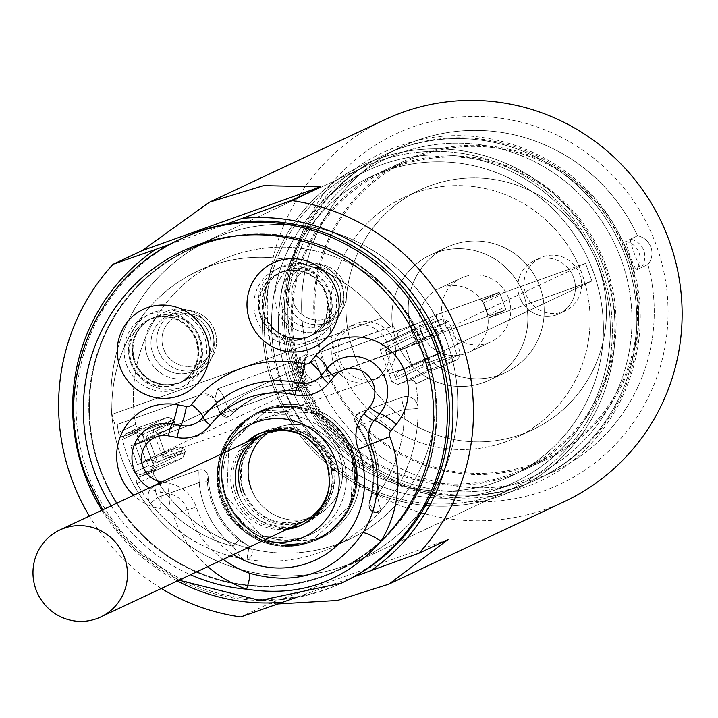 <?xml version="1.0" encoding="UTF-8"?>
<svg xmlns="http://www.w3.org/2000/svg" width="718" height="718" viewBox="0 0 718 718"><rect width="100%" height="100%" fill="white"/><g stroke="black" fill="none" stroke-linecap="round" stroke-linejoin="round"><path stroke-width="0.54" stroke-dasharray="3.59 2.69" d="M296.067 359.233L299.155 374.509L306.451 387.935A17.582 17.223 64.8 0 1 296.067 359.233L307.914 353.66A17.582 17.223 -115.2 0 0 318.307 382.362A179.356 175.632 -115.2 0 0 554.26 471.385A179.356 175.632 -115.2 0 0 647.932 264.502L636.076 270.085L629.973 256.227L625.683 241.383L637.539 235.8A179.356 175.632 -115.2 0 0 401.586 146.777A179.356 175.632 -115.2 0 0 307.914 353.66L300.698 357.097C293.393 370.479 296.83 380.019 311.002 385.728L306.451 387.935M273.361 386.643A179.356 175.632 64.8 0 1 362.437 165.194A179.356 175.632 64.8 0 1 604.179 268.352A179.356 175.632 64.8 0 1 515.111 489.802A179.356 175.632 64.8 0 1 273.361 386.643A179.356 175.632 64.8 0 1 362.437 165.194A179.356 175.632 64.8 0 1 604.179 268.352A179.356 175.632 64.8 0 1 515.111 489.802A179.356 175.632 64.8 0 1 273.361 386.643M601.594 269.331A177.014 173.334 -115.2 0 0 363.003 167.518A177.014 173.334 -115.2 0 0 275.093 386.069A177.014 173.334 -115.2 0 0 513.675 487.881A177.014 173.334 -115.2 0 0 601.594 269.331A177.014 173.334 -115.2 0 0 363.003 167.518A177.014 173.334 -115.2 0 0 275.093 386.069A177.014 173.334 -115.2 0 0 513.675 487.881A177.014 173.334 -115.2 0 0 601.594 269.331M299.541 372.866A193.429 189.408 64.8 0 1 412.096 127.239A193.429 189.408 64.8 0 1 656.306 245.305A193.429 189.408 64.8 0 1 543.75 490.924A193.429 189.408 64.8 0 1 299.541 372.866M640.824 267.85L647.932 264.502A17.582 17.223 -115.2 0 0 637.539 235.8A179.356 175.632 64.8 0 0 414.914 141.186A179.356 175.632 -115.2 0 0 401.586 146.777A179.356 175.632 -115.2 0 0 304.522 273.899A179.356 175.632 64.8 0 0 307.914 353.66A17.582 17.223 -115.2 0 0 318.307 382.362A179.356 175.632 64.8 0 0 554.26 471.385A179.356 175.632 64.8 0 0 647.932 264.502A17.582 17.223 -115.2 0 0 637.539 235.8L630.44 239.148A17.582 17.223 64.8 0 1 640.824 267.85C639.801 269.636 629.174 240.521 630.44 239.148M625.683 241.383A17.582 17.223 64.8 0 1 636.076 270.085M564.501 501.55A211.011 206.631 64.8 0 1 280.092 380.181A211.011 206.631 64.8 0 1 384.893 119.655M226.412 224.115L170.669 244.048M354.073 576.778L295.583 597.699M101.857 510.22A193.429 189.408 -115.2 0 0 177.31 580.961M426.052 351.892A177.014 173.334 -115.2 0 0 187.47 250.079A177.014 173.334 -115.2 0 0 99.56 468.63A177.014 173.334 -115.2 0 0 338.142 570.442A177.014 173.334 -115.2 0 0 426.052 351.892A177.014 173.334 64.8 0 1 338.142 570.442A177.014 173.334 64.8 0 1 99.56 468.63A177.014 173.334 64.8 0 1 187.47 250.079A177.014 173.334 64.8 0 1 426.052 351.892M278.054 603.928L269.753 603.291L240.709 616.95M161.335 588.482A211.011 206.631 64.8 0 1 89.409 516.071M448.059 539.541L269.753 603.291M300.815 356.999C297.826 357.097 308.049 386.401 311.208 385.701A17.582 17.223 64.8 0 1 300.815 356.999M401.2 147.836A179.356 175.632 -115.2 0 0 392.414 151.256A179.356 175.632 -115.2 0 0 385.907 154.155A179.356 175.632 -115.2 0 0 290.323 273.998A179.356 175.632 -115.2 0 0 345.914 448.813A179.356 175.632 -115.2 0 0 523.278 485.081A179.356 175.632 -115.2 0 0 538.572 478.762A179.356 175.632 -115.2 0 0 624.588 249.442A179.356 175.632 -115.2 0 0 401.2 147.836M298.5 375.263A175.03 171.396 64.8 0 1 366.413 169.654A175.03 171.396 64.8 0 1 621.339 259.835A175.03 171.396 64.8 0 1 514.205 483.896A175.03 171.396 64.8 0 1 298.5 375.263A175.03 171.396 64.8 0 1 366.413 169.654A175.03 171.396 64.8 0 1 621.339 259.835A175.03 171.396 64.8 0 1 514.205 483.896A175.03 171.396 64.8 0 1 298.5 375.263M599.844 269.663A172.32 168.739 64.8 0 1 494.37 490.25A172.32 168.739 64.8 0 1 282.003 383.304A172.32 168.739 64.8 0 1 348.867 180.882A172.32 168.739 64.8 0 1 599.844 269.663A172.32 168.739 64.8 0 1 494.37 490.25A172.32 168.739 64.8 0 1 282.003 383.304A172.32 168.739 64.8 0 1 348.867 180.882A172.32 168.739 64.8 0 1 599.844 269.663M593.364 271.978A165.293 161.855 -115.2 0 0 370.578 176.906A165.293 161.855 -115.2 0 0 288.483 380.989A165.293 161.855 -115.2 0 0 511.27 476.061A165.293 161.855 -115.2 0 0 593.364 271.978A165.293 161.855 -115.2 0 0 370.578 176.906A165.293 161.855 -115.2 0 0 288.483 380.989A165.293 161.855 -115.2 0 0 511.27 476.061A165.293 161.855 -115.2 0 0 593.364 271.978M323.764 364.394A165.293 161.855 64.8 0 1 405.858 160.32A165.293 161.855 64.8 0 1 628.645 255.393A165.293 161.855 64.8 0 1 546.551 459.466A165.293 161.855 64.8 0 1 323.764 364.394M181.977 238.403A189.911 185.962 -115.2 0 0 87.659 472.884A189.911 185.962 -115.2 0 0 343.626 582.11M100.098 468.432A176.431 172.76 64.8 0 1 187.712 250.609A176.431 172.76 64.8 0 1 425.514 352.08A176.431 172.76 64.8 0 1 337.891 569.913A176.431 172.76 64.8 0 1 100.098 468.432A176.431 172.76 64.8 0 1 187.712 250.609A176.431 172.76 64.8 0 1 425.514 352.08A176.431 172.76 64.8 0 1 337.891 569.913A176.431 172.76 64.8 0 1 100.098 468.432M121.611 458.317A176.431 172.76 64.8 0 1 209.225 240.485A176.431 172.76 64.8 0 1 447.027 341.965A176.431 172.76 64.8 0 1 359.404 559.798A176.431 172.76 64.8 0 1 121.611 458.317A176.431 172.76 64.8 0 1 209.225 240.485A176.431 172.76 64.8 0 1 447.027 341.965A176.431 172.76 64.8 0 1 359.404 559.798A176.431 172.76 64.8 0 1 121.611 458.317M414.439 324.724A153.571 150.376 -115.2 0 0 218.954 261.173A153.571 150.376 -115.2 0 0 135.675 424.401A4.685 4.595 -115.2 0 0 141.805 428.072L124.6 436.158A4.685 4.595 -115.2 0 1 118.461 432.496A153.571 150.376 64.8 0 1 117.276 424.464L201.085 394.496A11.721 11.479 64.8 0 1 215.885 401.658C212.375 395.986 206.721 393.94 198.931 395.51L117.276 424.464L201.085 394.496A11.721 11.479 64.8 0 1 215.885 401.658C212.384 395.968 206.73 393.922 198.931 395.51L117.276 424.464A153.571 150.376 64.8 0 0 118.461 432.496A4.685 4.595 -115.2 0 0 124.6 436.158L136.483 431.913L124.6 436.158L141.805 428.072L125.309 433.968L122.437 439.461A169.978 166.45 64.8 0 0 134.338 472.327L140.064 474.742L156.569 468.845A4.685 4.595 -115.2 0 0 154.191 475.558A153.571 150.376 -115.2 0 0 349.675 539.11A153.571 150.376 -115.2 0 0 432.963 375.882A4.685 4.595 -115.2 0 0 426.824 372.211L409.619 380.307A4.685 4.595 -115.2 0 1 415.749 383.977A4.685 4.595 -115.2 0 0 409.619 380.307L397.736 384.552L409.619 380.307L426.824 372.211L443.329 366.315L446.192 360.822A169.978 166.45 64.8 0 0 434.3 327.955L428.565 325.541L412.069 331.438A4.685 4.595 -115.2 0 0 414.439 324.724A153.571 150.376 -115.2 0 0 218.954 261.173A153.571 150.376 -115.2 0 0 135.675 424.401A4.685 4.595 -115.2 0 0 141.805 428.072L125.309 433.968L122.437 439.461L136.635 432.783L138.457 429.849L141.958 431.294L170.346 421.143L171.144 423.351L152.763 429.92L162.735 457.474L181.115 450.904L181.914 453.103L153.526 463.254A165.293 161.855 64.8 0 1 141.958 431.294L170.346 421.143L171.279 418.37L167.886 417.14L136.483 431.913L142.397 434.776L136.483 431.913L167.886 417.14L139.507 427.291L125.309 433.968L139.507 427.291L138.457 429.849L141.958 431.294A165.293 161.855 64.8 0 0 153.526 463.254L151.794 466.682L154.262 468.064L140.064 474.742L134.338 472.327A169.978 166.45 64.8 0 1 122.437 439.461L136.635 432.783A169.978 166.45 -115.2 0 0 148.536 465.65L154.262 468.064L140.064 474.742L156.569 468.845A4.685 4.595 -115.2 0 0 154.191 475.558A153.571 150.376 -115.2 0 0 349.675 539.11A153.571 150.376 -115.2 0 0 432.963 375.882A4.685 4.595 -115.2 0 0 426.824 372.211L443.329 366.315L446.192 360.822L460.391 354.145L459.341 356.72L456.792 354.827L428.404 364.968L426.609 368.154L429.14 369.788L397.736 384.552L391.813 381.698L397.736 384.552L429.14 369.788L457.528 359.637L443.329 366.315L457.528 359.637L459.341 356.72L456.792 354.827L428.404 364.968L427.605 362.769L424.221 361.54L422.426 364.717L395.322 377.471L385.342 349.917L391.265 352.78L405.32 347.754L391.265 352.78L418.37 340.027L391.265 352.78L385.342 349.917L412.446 337.164L411.656 334.965L380.244 349.738L391.813 381.698L423.225 366.925L422.426 364.717L395.322 377.471L385.342 349.917L412.446 337.164L418.37 340.027L432.424 335.001L405.32 347.754L412.105 366.485L405.32 347.754L432.424 335.001L436.014 328.647L417.634 335.216L415.839 338.393L418.37 340.027L432.424 335.001L436.014 328.647L417.634 335.216L416.835 333.008L413.442 331.779L411.656 334.965L380.244 349.738L391.813 381.698L423.225 366.925L429.14 369.788L457.528 359.637L460.391 354.145A169.978 166.45 -115.2 0 0 448.499 321.278L434.3 327.955A169.978 166.45 64.8 0 1 446.192 360.822L460.391 354.145A169.978 166.45 -115.2 0 0 448.499 321.278L442.764 318.864L428.565 325.541L434.3 327.955L448.499 321.278L442.764 318.864L428.565 325.541L412.069 331.438A4.685 4.595 -115.2 0 0 414.439 324.724L397.233 332.82A4.685 4.595 64.8 0 1 394.855 339.533L412.069 331.438L394.855 339.533L382.972 343.778L380.244 349.738L382.972 343.778L394.855 339.533A4.685 4.595 64.8 0 0 395.259 339.363L412.464 331.267L395.259 339.363A4.685 4.595 64.8 0 0 397.233 332.82L414.439 324.724M111.981 414.394L115.122 425.478L111.981 414.394A153.571 150.376 64.8 0 1 197.441 271.287A153.571 150.376 64.8 0 1 381.707 317.957L390.852 326.887L392.997 325.882A153.571 150.376 64.8 0 1 397.233 332.82A153.571 150.376 64.8 0 0 392.997 325.882L306.048 357.259L390.852 326.887L381.707 317.957L111.981 414.394A153.571 150.376 64.8 0 1 197.441 271.287A153.571 150.376 64.8 0 1 381.707 317.957L111.981 414.394M249.146 546.245A84.401 82.651 64.8 0 1 208.139 476.438C207.116 471.152 204.011 469.007 198.832 469.985L155.618 485.44A11.721 2.369 70.3 0 0 157.448 497.475L199.164 482.559L198.832 469.985C204.011 469.007 207.116 471.152 208.139 476.438L207.26 481.437L208.139 476.438A84.401 82.651 64.8 0 0 249.146 546.245L238.744 540.313A84.67 82.911 64.8 0 1 207.26 481.437A7.036 0.494 -5.4 0 1 199.164 482.559L198.832 469.985L155.618 485.44A11.721 2.369 70.3 0 0 157.448 497.475L199.164 482.559A7.036 0.494 -5.4 0 0 207.26 481.437A84.67 82.911 64.8 0 0 238.744 540.313L249.029 546.272L246.965 559.116A7.036 6.659 -101.2 0 0 249.029 546.272L247.073 559.098L249.146 546.245M246.848 559.142A7.036 6.659 -101.2 0 1 244.578 559.125L246.902 559.125L244.578 559.125C242.307 559.322 238.538 555.059 233.26 546.326C238.538 555.059 242.307 559.322 244.578 559.125L247.073 559.098L244.578 559.125A153.571 150.376 -115.2 0 0 332.461 547.206A153.571 150.376 -115.2 0 0 381.204 510.274A7.036 7 101.3 0 1 369.384 503.237L374.67 512.517L381.204 510.274A7.036 7 101.3 0 1 374.59 512.499L381.204 510.274C380.594 510.265 379.275 505.122 377.255 494.846C379.275 505.122 380.594 510.265 381.204 510.274A153.571 150.376 -115.2 0 1 332.461 547.206L349.675 539.11L332.461 547.206A153.571 150.376 -115.2 0 1 244.578 559.125L244.174 559.142C206.398 552.232 175.165 533.788 150.466 503.812A11.721 0.574 -38.8 0 1 157.448 497.475A11.721 0.574 -38.8 0 0 150.466 503.812C175.165 533.788 206.398 552.232 244.183 559.142L246.965 559.116M358.65 412.886L354.71 418.172L355.159 422.238L358.156 427.47C371.448 447.556 375.945 469.357 371.646 492.862A7.036 0.862 -168.7 0 0 377.255 494.846A7.036 0.862 -168.7 0 1 371.646 492.862A7.036 0.862 -168.7 0 1 371.709 492.772A84.67 82.911 64.8 0 0 358.237 427.452L362.662 424.096A91.698 89.786 64.8 0 1 377.255 494.846A141.85 138.897 64.8 0 0 404.378 409.188A141.85 138.897 64.8 0 1 377.255 494.846A91.698 89.786 64.8 0 0 362.662 424.096L404.378 409.188A11.721 2.369 70.3 0 1 402.538 397.153A11.721 11.479 64.8 0 1 418.047 408.174A11.721 0.996 179.1 0 1 404.378 409.188A11.721 2.369 70.3 0 1 402.538 397.153A11.721 11.479 64.8 0 1 418.047 408.174A11.721 0.996 179.1 0 1 404.378 409.188L362.662 424.096L358.237 427.452A84.67 82.911 64.8 0 1 371.709 492.772L369.42 503.237A84.401 82.651 64.8 0 0 356.272 423.467L358.237 427.452L356.272 423.467C353.678 418.747 354.692 415.13 359.323 412.608L362.662 424.096L359.323 412.608L402.538 397.153L359.323 412.608C354.692 415.13 353.678 418.747 356.272 423.467A84.401 82.651 64.8 0 1 369.42 503.237L374.59 512.499M418.047 408.174A153.571 150.376 -115.2 0 0 415.749 383.977A153.571 150.376 -115.2 0 1 418.047 408.174A153.571 150.376 64.8 0 1 381.204 510.274A153.571 150.376 64.8 0 0 418.047 408.174M302.368 370.73A11.721 11.479 64.8 0 1 309.198 355.841L307.044 356.855L309.198 355.841A11.721 11.479 64.8 0 0 308.193 356.254L306.048 357.268L302.368 370.73L306.281 381.518L301.641 390.628L306.281 381.518L292.504 384.166L306.281 381.518L302.368 370.73C300.115 364.34 295.43 361.953 288.313 363.55L217.653 388.815L214.646 399.639L215.669 401.784L224.546 398.804A23.443 22.958 -115.2 0 0 217.653 388.815L214.646 399.639L215.669 401.784L224.546 398.804A23.443 22.958 -115.2 0 0 217.653 388.815L288.313 363.55A23.443 22.958 -115.2 0 0 289.408 375.604L292.504 384.166A7.036 1.256 93.3 0 0 293.402 390.583A7.036 1.256 93.3 0 0 293.456 390.574L299.11 390.816A84.401 82.651 64.8 0 0 275.218 391.561A84.401 82.651 64.8 0 1 299.11 390.816L293.456 390.574A84.67 82.911 64.8 0 0 274.24 391.741A84.67 82.911 64.8 0 1 293.456 390.574A7.036 1.256 93.3 0 1 293.402 390.583L301.641 390.628L293.402 390.583A7.036 1.256 93.3 0 1 292.504 384.166A91.698 89.786 64.8 0 0 227.642 407.357L224.546 398.804L227.642 407.357A7.036 1.364 47.3 0 0 233.556 411.997A84.67 82.911 64.8 0 1 274.24 391.741L293.402 390.583L274.24 391.741A84.67 82.911 64.8 0 0 233.556 411.997L231.268 415.067A84.401 82.651 64.8 0 1 275.218 391.561L274.24 391.741L275.218 391.561A84.401 82.651 64.8 0 0 231.268 415.067L233.556 411.997A7.036 1.364 47.3 0 1 227.642 407.357A91.698 89.786 64.8 0 1 292.504 384.166L289.408 375.604L302.368 370.73A11.721 11.479 64.8 0 1 308.193 356.254L306.048 357.268L302.368 370.73C300.115 364.34 295.43 361.953 288.313 363.55A23.443 22.958 -115.2 0 0 289.408 375.604L302.368 370.73M219.789 412.446L228.27 416.871L231.268 415.067L228.27 416.871L219.789 412.446L215.885 401.658L219.546 412.473C222.822 416.503 225.73 417.975 228.27 416.871C225.964 418.091 223.056 416.619 219.546 412.473L214.646 399.639L219.546 412.473L227.642 407.357L219.789 412.446M153.966 466.736L142.397 434.776L173.81 420.003L174.609 422.211L147.495 434.955L157.475 462.509L151.552 459.646L137.497 464.672L151.552 459.646L178.656 446.901L151.552 459.646L157.475 462.509L184.58 449.764L185.379 451.963L153.966 466.736L142.397 434.776L173.81 420.003L167.886 417.14L139.507 427.291L136.635 432.783A169.978 166.45 -115.2 0 0 148.536 465.65L134.338 472.327L148.536 465.65L151.794 466.682L153.526 463.254L181.914 453.103L184.445 454.736L185.379 451.963L153.966 466.736L151.238 472.686L139.355 476.94L156.569 468.845L139.355 476.94A4.685 4.595 64.8 0 0 138.96 477.102A4.685 4.595 64.8 0 1 139.355 476.94L151.238 472.686L153.966 466.736M136.976 483.654A4.685 4.595 64.8 0 1 138.96 477.102L156.165 469.007L138.96 477.102A4.685 4.595 64.8 0 0 136.976 483.654A153.571 150.376 -115.2 0 0 150.717 503.749A11.721 11.479 64.8 0 1 155.618 485.44A11.721 11.479 64.8 0 0 154.612 485.853A11.721 11.721 0 0 0 150.466 503.812A11.721 0.574 -38.8 0 0 150.717 503.749A11.721 0.574 -38.8 0 1 150.466 503.812A11.721 11.721 0 0 1 154.612 485.853A11.721 11.479 64.8 0 0 150.717 503.749A153.571 150.376 -115.2 0 1 136.976 483.654L154.191 475.558L136.976 483.654M267.105 408.237A70.337 68.874 64.8 0 1 355.913 451.164A70.337 68.874 64.8 0 1 314.978 540.483A70.337 68.874 64.8 0 1 226.179 497.556A70.337 68.874 64.8 0 1 267.105 408.237A70.337 68.874 64.8 0 1 355.913 451.164A70.337 68.874 64.8 0 1 314.978 540.483A70.337 68.874 64.8 0 1 226.179 497.556A70.337 68.874 64.8 0 1 267.105 408.237M331.079 460.776A50.413 49.362 64.8 0 1 306.048 523.009A50.413 49.362 64.8 0 1 238.098 494.02A50.413 49.362 64.8 0 1 263.138 431.778A50.413 49.362 64.8 0 1 331.079 460.776A50.413 49.362 64.8 0 1 306.048 523.009A50.413 49.362 64.8 0 1 238.098 494.02A50.413 49.362 64.8 0 1 263.138 431.778A50.413 49.362 64.8 0 1 331.079 460.776M182.65 457.922L151.238 472.686L182.65 457.922L154.262 468.064L182.65 457.922L185.379 451.963L184.58 449.764L178.656 446.901L164.601 451.927L162.735 457.474L181.115 450.904L182.049 448.131L178.656 446.901L164.601 451.927L137.497 464.672L130.712 445.932L137.497 464.672L164.601 451.927L162.735 457.474L152.763 429.92L157.825 433.187L130.712 445.932L144.767 440.915L147.495 434.955L157.475 462.509L184.58 449.764L182.049 448.131L181.115 450.904L181.914 453.103L184.445 454.736L182.65 457.922M398.05 371.511L412.105 366.485L439.21 353.741L432.424 335.001L439.21 353.741L445.986 356.2L436.014 328.647L445.986 356.2L427.605 362.769L445.986 356.2L439.21 353.741L412.105 366.485L398.05 371.511L395.322 377.471L398.05 371.511L425.155 358.767L439.21 353.741L425.155 358.767L422.426 364.717L423.225 366.925L426.609 368.154L428.404 364.968L427.605 362.769L424.221 361.54L425.155 358.767L398.05 371.511M414.385 329.006L382.972 343.778L414.385 329.006L442.764 318.864L414.385 329.006L411.656 334.965L412.446 337.164L415.839 338.393L417.634 335.216L416.835 333.008L445.223 322.867A165.293 161.855 64.8 0 1 456.792 354.827A165.293 161.855 64.8 0 0 445.223 322.867L446.004 319.878L445.223 322.867L416.835 333.008L413.442 331.779L414.385 329.006M157.825 433.187L164.601 451.927L157.825 433.187L130.712 445.932L144.767 440.915L147.495 434.955L174.609 422.211L173.666 424.984L174.609 422.211L173.81 420.003L171.279 418.37L170.346 421.143L171.144 423.351L173.666 424.984L171.871 428.161L144.767 440.915L171.871 428.161L157.825 433.187L152.763 429.92L171.144 423.351L173.666 424.984L171.871 428.161L157.825 433.187M604.969 266.396A164.117 160.706 64.8 0 1 523.467 469.034A164.117 160.706 64.8 0 1 302.26 374.634A164.117 160.706 64.8 0 1 383.771 172.006A164.117 160.706 64.8 0 1 604.969 266.396M536.615 259.719A29.303 28.702 64.8 0 1 573.117 276.322A29.303 28.702 64.8 0 1 559.062 313.793A29.303 28.702 64.8 0 1 556.567 314.825A29.303 28.702 64.8 0 1 520.065 298.221A29.303 28.702 64.8 0 1 534.12 260.751A29.303 28.702 64.8 0 1 536.615 259.719A29.303 28.702 64.8 0 1 569.006 269.304L517.795 287.613A29.303 28.702 64.8 0 1 534.12 260.751A29.303 28.702 64.8 0 1 536.615 259.719M419.168 322.876A35.173 34.437 -115.2 0 1 438.644 288.69A35.173 34.437 -115.2 0 1 481.679 300.519L517.795 287.613A29.303 28.702 -115.2 0 0 524.176 305.249L575.387 286.931A29.303 28.702 64.8 0 1 559.062 313.793A29.303 28.702 64.8 0 1 556.567 314.825A29.303 28.702 64.8 0 1 524.176 305.249L488.069 318.155A35.173 34.437 -115.2 0 1 468.585 352.341A35.173 34.437 -115.2 0 1 425.55 340.511L389.434 353.418A29.303 28.702 -115.2 0 0 383.053 335.791L331.842 354.1A29.303 28.702 64.8 0 1 348.167 327.237A29.303 28.702 64.8 0 1 350.662 326.205A29.303 28.702 64.8 0 1 387.164 342.809A29.303 28.702 64.8 0 1 373.109 380.28A29.303 28.702 64.8 0 1 370.614 381.312A29.303 28.702 64.8 0 1 334.112 364.708A29.303 28.702 64.8 0 1 348.167 327.237A29.303 28.702 64.8 0 1 350.662 326.205A29.303 28.702 64.8 0 1 383.053 335.791L419.168 322.876L436.373 314.78L498.893 292.432A35.173 34.437 64.8 0 1 500.545 295.008L483.331 303.104A35.173 34.437 64.8 0 1 486.05 308.919A35.173 34.437 -115.2 0 0 438.644 288.69A35.173 34.437 -115.2 0 0 421.179 332.111A35.173 34.437 -115.2 0 0 468.585 352.341A35.173 34.437 -115.2 0 0 486.05 308.919A35.173 34.437 64.8 0 1 487.684 315.121L483.331 303.104M542.853 256.784A29.303 28.702 64.8 0 1 579.354 273.387A29.303 28.702 64.8 0 1 565.299 310.858A29.303 28.702 64.8 0 1 562.804 311.89A29.303 28.702 64.8 0 1 526.303 295.286A29.303 28.702 64.8 0 1 540.358 257.816A29.303 28.702 64.8 0 1 542.853 256.784A29.303 28.702 64.8 0 1 579.354 273.387A29.303 28.702 64.8 0 1 565.299 310.858A29.303 28.702 64.8 0 1 562.804 311.89A29.303 28.702 64.8 0 1 526.303 295.286A29.303 28.702 64.8 0 1 540.358 257.816A29.303 28.702 64.8 0 1 542.853 256.784M337.684 361.262A132.471 129.716 64.8 0 1 403.48 197.71A132.471 129.716 64.8 0 1 582.02 273.899A132.471 129.716 64.8 0 1 516.233 437.45A132.471 129.716 64.8 0 1 337.684 361.262A132.471 129.716 64.8 0 1 403.48 197.71A132.471 129.716 64.8 0 1 582.02 273.899A132.471 129.716 64.8 0 1 516.233 437.45A132.471 129.716 64.8 0 1 337.684 361.262M356.9 323.271A29.303 28.702 64.8 0 1 393.41 339.874A29.303 28.702 64.8 0 1 379.355 377.345A29.303 28.702 64.8 0 1 376.851 378.377A29.303 28.702 64.8 0 1 340.35 361.773A29.303 28.702 64.8 0 1 354.405 324.303A29.303 28.702 64.8 0 1 356.9 323.271A29.303 28.702 64.8 0 1 393.41 339.874A29.303 28.702 64.8 0 1 379.355 377.345A29.303 28.702 64.8 0 1 376.851 378.377A29.303 28.702 64.8 0 1 340.35 361.773A29.303 28.702 64.8 0 1 354.405 324.303A29.303 28.702 64.8 0 1 356.9 323.271M523.637 294.775A69.161 67.725 64.8 0 1 489.29 380.172A69.161 67.725 64.8 0 1 396.067 340.386A69.161 67.725 64.8 0 1 430.414 254.998A69.161 67.725 64.8 0 1 523.637 294.775A69.161 67.725 64.8 0 1 489.29 380.172A69.161 67.725 64.8 0 1 396.067 340.386A69.161 67.725 64.8 0 1 430.414 254.998A69.161 67.725 64.8 0 1 523.637 294.775M598.372 266.216A132.471 129.716 -115.2 0 0 419.824 190.019A132.471 129.716 -115.2 0 0 354.037 353.57A132.471 129.716 -115.2 0 0 532.585 429.768A132.471 129.716 -115.2 0 0 598.372 266.216A132.471 129.716 64.8 0 1 532.585 429.768A132.471 129.716 64.8 0 1 354.037 353.57A132.471 129.716 64.8 0 1 419.824 190.019A132.471 129.716 64.8 0 1 598.372 266.216M627.559 255.779A164.117 160.706 64.8 0 1 546.048 458.407A164.117 160.706 64.8 0 1 324.85 364.008A164.117 160.706 64.8 0 1 406.352 161.379A164.117 160.706 64.8 0 1 627.559 255.779M539.99 287.083A69.161 67.725 64.8 0 1 505.643 372.48A69.161 67.725 64.8 0 1 412.419 332.703A69.161 67.725 64.8 0 1 446.767 247.306A69.161 67.725 64.8 0 1 539.99 287.083A69.161 67.725 64.8 0 1 505.643 372.48A69.161 67.725 64.8 0 1 412.419 332.703A69.161 67.725 64.8 0 1 446.767 247.306A69.161 67.725 64.8 0 1 539.99 287.083M508.64 298.293A35.173 34.437 -115.2 0 0 461.234 278.072A35.173 34.437 -115.2 0 0 443.769 321.493A35.173 34.437 -115.2 0 0 491.175 341.714A35.173 34.437 -115.2 0 0 508.64 298.293A35.173 34.437 64.8 0 1 491.175 341.714A35.173 34.437 64.8 0 1 443.769 321.493A35.173 34.437 64.8 0 1 461.234 278.072A35.173 34.437 64.8 0 1 508.64 298.293M505.912 309.835L499.531 292.199L435.736 315.005L442.126 332.64L505.912 309.835L488.698 317.93L482.316 300.295L499.531 292.199M488.698 317.93L591.946 281.016L585.565 263.38L482.316 300.295M424.912 340.736L321.664 377.65L141.608 462.338L135.226 444.702L141.608 462.338L411.89 365.695L591.946 281.016L411.89 365.695L405.508 348.059L135.226 444.702L315.283 360.023L321.664 377.65L141.608 462.338L411.89 365.695L405.508 348.059L585.565 263.38L569.006 269.304A29.303 28.702 -115.2 0 1 575.387 286.931L591.946 281.016L585.565 263.38L405.508 348.059L135.226 444.702L315.283 360.023L321.664 377.65L389.434 353.418A29.303 28.702 64.8 0 1 373.109 380.28A29.303 28.702 64.8 0 1 370.614 381.312A29.303 28.702 64.8 0 1 338.223 371.736A29.303 28.702 -115.2 0 1 331.842 354.1L418.531 323.1L424.912 340.736L442.126 332.64M418.531 323.1L435.736 315.005M266.01 434.327A48.061 47.065 64.8 0 1 274.886 428.843A48.061 47.065 64.8 0 1 339.668 456.486A48.061 47.065 64.8 0 1 315.803 515.829A48.061 47.065 64.8 0 1 251.022 488.186A48.061 47.065 64.8 0 1 274.886 428.843A48.061 47.065 64.8 0 1 339.668 456.486A48.061 47.065 64.8 0 1 315.803 515.829A48.061 47.065 64.8 0 1 251.022 488.186M191.329 372.077A30.479 29.842 -115.2 0 0 193.923 371A30.479 29.842 -115.2 0 0 208.543 332.03A30.479 29.842 -115.2 0 0 170.579 314.762A30.479 29.842 64.8 0 0 167.985 315.839A30.479 29.842 64.8 0 1 170.579 314.762A30.479 29.842 -115.2 0 1 208.543 332.03A30.479 29.842 -115.2 0 1 193.923 371A30.479 29.842 -115.2 0 1 191.329 372.077A30.479 29.842 64.8 0 1 153.365 354.809A30.479 29.842 64.8 0 1 167.985 315.839A30.479 29.842 64.8 0 0 153.365 354.809A30.479 29.842 64.8 0 0 191.329 372.077M182.587 381.518A35.173 34.437 -115.2 0 0 199.451 336.554A35.173 34.437 -115.2 0 0 155.644 316.629A35.173 34.437 -115.2 0 0 152.647 317.868A35.173 34.437 -115.2 0 0 135.783 362.832A35.173 34.437 -115.2 0 0 179.59 382.757A35.173 34.437 -115.2 0 0 182.587 381.518L194.632 375.855A35.173 34.437 -115.2 0 1 191.634 377.094A35.173 34.437 64.8 0 1 147.827 357.169A35.173 34.437 64.8 0 1 164.7 312.204A35.173 34.437 64.8 0 0 147.827 357.169A35.173 34.437 64.8 0 0 191.634 377.094A35.173 34.437 -115.2 0 0 194.632 375.855A35.173 34.437 -115.2 0 0 211.496 330.89A35.173 34.437 -115.2 0 0 167.698 310.966A35.173 34.437 64.8 0 0 164.7 312.204A35.173 34.437 64.8 0 1 167.698 310.966A35.173 34.437 -115.2 0 1 211.496 330.89A35.173 34.437 -115.2 0 1 194.632 375.855L178.279 383.538A35.173 34.437 -115.2 0 0 195.152 338.573A35.173 34.437 -115.2 0 0 151.345 318.657A35.173 34.437 64.8 0 0 148.348 319.896A35.173 34.437 64.8 0 0 131.484 364.861A35.173 34.437 64.8 0 0 175.282 384.776A35.173 34.437 -115.2 0 0 178.279 383.538M197.01 369.402A30.479 29.842 64.8 0 1 159.046 352.134A30.479 29.842 64.8 0 1 173.657 313.165A30.479 29.842 64.8 0 1 176.26 312.097A30.479 29.842 -115.2 0 1 214.224 329.365A30.479 29.842 -115.2 0 1 199.604 368.334A30.479 29.842 -115.2 0 0 214.224 329.365A30.479 29.842 -115.2 0 0 176.26 312.097A30.479 29.842 64.8 0 0 173.657 313.165L167.985 315.839L173.657 313.165A30.479 29.842 64.8 0 0 159.046 352.134A30.479 29.842 64.8 0 0 197.01 369.402A30.479 29.842 -115.2 0 0 199.604 368.334L193.923 371L199.604 368.334A30.479 29.842 -115.2 0 1 197.01 369.402M196.911 364.977A26.422 25.866 -115.2 0 0 212.286 331.429A26.422 25.866 -115.2 0 0 178.935 315.31A26.422 25.866 64.8 0 0 163.56 348.849A26.422 25.866 64.8 0 0 196.911 364.977A26.422 25.866 64.8 0 1 163.56 348.849A26.422 25.866 64.8 0 1 178.935 315.31A26.422 25.866 -115.2 0 1 212.286 331.429A26.422 25.866 -115.2 0 1 196.911 364.977M321.063 325.685A30.479 29.842 -115.2 0 0 323.656 324.617A30.479 29.842 -115.2 0 0 338.277 285.647A30.479 29.842 -115.2 0 0 300.312 268.379A30.479 29.842 64.8 0 0 297.719 269.456A30.479 29.842 64.8 0 1 300.312 268.379A30.479 29.842 -115.2 0 1 338.277 285.647A30.479 29.842 -115.2 0 1 323.656 324.617A30.479 29.842 -115.2 0 1 321.063 325.685A30.479 29.842 64.8 0 1 283.098 308.426A30.479 29.842 64.8 0 1 297.719 269.456A30.479 29.842 64.8 0 0 283.098 308.426A30.479 29.842 64.8 0 0 321.063 325.685M312.321 335.135A35.173 34.437 -115.2 0 0 329.185 290.162A35.173 34.437 -115.2 0 0 285.378 270.246A35.173 34.437 -115.2 0 0 282.38 271.485A35.173 34.437 -115.2 0 0 265.516 316.45A35.173 34.437 -115.2 0 0 309.323 336.365A35.173 34.437 -115.2 0 0 312.321 335.135L324.365 329.463A35.173 34.437 -115.2 0 1 321.368 330.702A35.173 34.437 64.8 0 1 277.561 310.786A35.173 34.437 64.8 0 1 294.434 265.813A35.173 34.437 64.8 0 0 277.561 310.786A35.173 34.437 64.8 0 0 321.368 330.702A35.173 34.437 -115.2 0 0 324.365 329.463A35.173 34.437 -115.2 0 0 341.229 284.499A35.173 34.437 -115.2 0 0 297.431 264.574A35.173 34.437 64.8 0 0 294.434 265.813A35.173 34.437 64.8 0 1 297.431 264.574A35.173 34.437 -115.2 0 1 341.229 284.499A35.173 34.437 -115.2 0 1 324.365 329.463L308.013 337.155A35.173 34.437 -115.2 0 0 324.886 292.19A35.173 34.437 -115.2 0 0 281.079 272.266A35.173 34.437 64.8 0 0 278.081 273.504A35.173 34.437 64.8 0 0 261.217 318.469A35.173 34.437 64.8 0 0 305.015 338.393A35.173 34.437 -115.2 0 0 308.013 337.155M326.744 323.019A30.479 29.842 64.8 0 1 288.78 305.751A30.479 29.842 64.8 0 1 303.4 266.782A30.479 29.842 64.8 0 1 305.994 265.705A30.479 29.842 -115.2 0 1 343.958 282.973A30.479 29.842 -115.2 0 1 329.338 321.942A30.479 29.842 -115.2 0 0 343.958 282.973A30.479 29.842 -115.2 0 0 305.994 265.705A30.479 29.842 64.8 0 0 303.4 266.782L297.719 269.456L303.4 266.782A30.479 29.842 64.8 0 0 288.78 305.751A30.479 29.842 64.8 0 0 326.744 323.019A30.479 29.842 -115.2 0 0 329.338 321.942L323.656 324.617L329.338 321.942A30.479 29.842 -115.2 0 1 326.744 323.019M326.645 318.595A26.422 25.866 -115.2 0 0 342.019 285.046A26.422 25.866 -115.2 0 0 308.668 268.918A26.422 25.866 64.8 0 0 293.294 302.466A26.422 25.866 64.8 0 0 326.645 318.595A26.422 25.866 64.8 0 1 293.294 302.466A26.422 25.866 64.8 0 1 308.668 268.918A26.422 25.866 -115.2 0 1 342.019 285.046A26.422 25.866 -115.2 0 1 326.645 318.595M358.704 412.859C350.33 423.674 355.76 419.725 358.156 427.47C371.448 447.556 375.945 469.357 371.646 492.862A7.036 0.862 -168.7 0 1 371.709 492.772L369.384 503.237A7.036 7 101.3 0 0 374.545 512.49M222.733 499.207A69.978 68.524 64.8 0 1 252.368 415.498A69.978 68.524 64.8 0 1 351.802 453.058A69.978 68.524 64.8 0 1 311.72 541.695A69.978 68.524 64.8 0 1 222.733 499.207M243.357 491.794A48.061 47.065 64.8 0 1 267.222 432.451A48.061 47.065 64.8 0 1 332.003 460.094A48.061 47.065 64.8 0 1 308.139 519.437A48.061 47.065 64.8 0 1 243.357 491.794M295.107 376.411A179.356 175.632 64.8 0 1 384.184 154.962A179.356 175.632 64.8 0 1 625.934 258.13A179.356 175.632 64.8 0 1 536.858 479.57A179.356 175.632 64.8 0 1 295.107 376.411A179.356 175.632 -115.2 0 0 521.555 485.889A179.356 175.632 -115.2 0 0 625.934 258.13A179.356 175.632 -115.2 0 0 399.477 148.653A179.356 175.632 64.8 0 0 295.107 376.411M301.174 375.02A165.293 161.855 64.8 0 1 383.268 170.938A165.293 161.855 64.8 0 1 606.055 266.01A165.293 161.855 64.8 0 1 523.96 470.093A165.293 161.855 64.8 0 1 301.174 375.02M481.679 300.519L498.893 292.432M421.179 332.111A35.173 34.437 64.8 0 1 419.545 325.909L423.898 337.927A35.173 34.437 64.8 0 1 421.179 332.111M419.545 325.909L436.759 317.814A35.173 34.437 64.8 0 1 436.373 314.78M487.684 315.121L504.898 307.026L500.545 295.008M504.898 307.026A35.173 34.437 64.8 0 1 505.275 310.059L442.755 332.416A35.173 34.437 64.8 0 1 441.112 329.84L436.759 317.814M488.069 318.155L505.275 310.059M425.55 340.511L442.755 332.416M423.898 337.927L441.112 329.84M259.916 433.313A50.413 49.362 64.8 0 1 260.984 432.792A50.413 49.362 64.8 0 1 328.925 461.782A50.413 49.362 64.8 0 1 303.894 524.023A50.413 49.362 64.8 0 1 302.808 524.517M289.435 528.233A50.413 49.362 64.8 0 1 235.953 495.025A50.413 49.362 64.8 0 1 248.518 441.247M310.104 440.053A48.061 47.065 64.8 0 1 326.762 462.563A48.061 47.065 64.8 0 1 329.625 481.554M308.139 519.437L302.897 521.896A48.061 47.065 64.8 0 1 238.116 494.253M221.7 499.701A69.87 68.416 64.8 0 1 251.291 416.117A69.87 68.416 64.8 0 1 350.581 453.623A69.87 68.416 64.8 0 1 310.553 542.126A69.87 68.416 64.8 0 1 221.7 499.701L260.616 540.977L316.674 540.035C350.564 520.433 362.276 491.444 351.82 453.067L312.868 411.791L256.802 412.733C222.921 432.335 211.209 461.324 221.665 499.701M263.685 434.157A48.061 47.065 64.8 0 1 265.346 433.331A48.061 47.065 64.8 0 1 330.127 460.974A48.061 47.065 64.8 0 1 306.263 520.317A48.061 47.065 64.8 0 1 241.481 492.674M207.807 566.619A117.581 115.131 64.8 0 1 172.957 514.151A5.511 5.394 -115.2 0 0 168.739 510.426L160.024 508.766A53.105 52.001 64.8 0 1 133.665 495.267M111.155 505.849A178.19 174.483 -115.2 0 0 190.521 574.75M329.804 292.19A39.858 39.032 64.8 0 1 306.613 342.8A39.858 39.032 64.8 0 1 256.29 318.469A39.858 39.032 64.8 0 1 279.481 267.859A39.858 39.032 64.8 0 1 329.804 292.19M126.556 364.861A39.858 39.032 64.8 0 1 149.748 314.242A39.858 39.032 64.8 0 1 200.071 338.573A39.858 39.032 64.8 0 1 176.879 389.192A39.858 39.032 64.8 0 1 126.556 364.861M223.226 559.376A99.326 97.262 64.8 0 1 187.299 509.843A23.766 23.272 -115.2 0 0 169.125 493.805L160.419 492.144A34.85 34.132 64.8 0 1 149.272 487.926M160.518 482.631A11.721 1.939 -79.2 0 0 160.419 492.144A18.758 3.096 -79.2 0 1 160.024 508.766M233.359 554.61A87.919 86.097 64.8 0 1 196.265 507.159A35.173 34.437 -115.2 0 0 169.367 483.411L161.882 481.993M172.957 514.151A18.758 0.458 -18.4 0 1 187.299 509.843L196.265 507.159M179.832 239.417A189.911 185.962 -115.2 0 0 85.514 473.889A189.911 185.962 -115.2 0 0 341.481 583.124M135.675 424.401L118.461 432.496L135.675 424.401M312.86 540.151A69.125 67.689 -115.2 0 0 353.085 452.367A69.125 67.689 -115.2 0 0 265.813 410.175A69.125 67.689 -115.2 0 0 225.587 497.96A69.125 67.689 -115.2 0 0 312.86 540.151A69.125 67.689 -115.2 0 0 353.085 452.367A69.125 67.689 -115.2 0 0 265.813 410.175A69.125 67.689 -115.2 0 0 225.587 497.96A69.125 67.689 -115.2 0 0 312.86 540.151M352.664 452.663A70.05 68.596 -115.2 0 0 264.224 409.906A70.05 68.596 -115.2 0 0 253.122 415.058A70.05 68.596 -115.2 0 0 223.46 498.866A70.05 68.596 64.8 0 0 312.536 541.39A70.05 68.596 64.8 0 1 223.46 498.866A70.05 68.596 -115.2 0 1 253.122 415.058L264.377 409.834C305.329 399.639 334.929 413.819 353.166 452.376C334.929 413.819 305.329 399.639 264.377 409.834L253.122 415.058A70.05 68.596 -115.2 0 1 264.224 409.906A70.05 68.596 -115.2 0 1 352.664 452.663A70.05 68.596 64.8 0 1 312.536 541.39C350.267 523.081 363.811 493.41 353.166 452.376C363.811 493.41 350.267 523.081 312.536 541.39A70.05 68.596 64.8 0 0 352.664 452.663M350.267 453.767A69.843 68.389 -115.2 0 0 251.022 416.278A69.843 68.389 -115.2 0 0 221.449 499.827A69.843 68.389 -115.2 0 0 310.257 542.234A69.843 68.389 -115.2 0 0 350.267 453.767A69.843 68.389 -115.2 0 0 251.022 416.278A69.843 68.389 -115.2 0 0 221.449 499.827A69.843 68.389 -115.2 0 0 310.257 542.234A69.843 68.389 -115.2 0 0 350.267 453.767M342.513 456.684A62.807 61.506 -115.2 0 0 263.21 418.343A62.807 61.506 -115.2 0 0 226.664 498.104A62.807 61.506 -115.2 0 0 305.967 536.445A62.807 61.506 -115.2 0 0 342.513 456.684A62.807 61.506 -115.2 0 0 263.21 418.343A62.807 61.506 -115.2 0 0 226.664 498.104A62.807 61.506 -115.2 0 0 305.967 536.445A62.807 61.506 -115.2 0 0 342.513 456.684M260.984 432.792L258.83 433.807A50.413 49.362 64.8 0 1 326.78 462.796A50.413 49.362 64.8 0 1 301.739 525.038L303.894 524.023M287.281 529.247A50.413 49.362 64.8 0 1 233.799 496.039A50.413 49.362 64.8 0 1 246.364 442.261M263.703 540.331A62.134 60.842 64.8 0 1 220.839 500.922A62.134 60.842 64.8 0 1 222.795 453.345M168.739 510.426A18.758 3.096 -79.2 0 0 169.125 493.805A11.721 1.939 -79.2 0 1 169.367 483.411M233.26 546.326A141.85 138.897 64.8 0 1 157.448 497.475A141.85 138.897 64.8 0 0 233.26 546.326A7.036 0.628 -50.9 0 1 238.744 540.313A7.036 0.628 -50.9 0 0 233.26 546.326A91.698 89.786 64.8 0 1 199.164 482.559A91.698 89.786 64.8 0 0 233.26 546.326M244.578 559.125A153.571 150.376 64.8 0 1 150.717 503.749A153.571 150.376 64.8 0 0 244.578 559.125M201.085 394.496L198.931 395.51L201.085 394.496M130.856 362.832A39.858 39.032 64.8 0 1 154.056 312.222A39.858 39.032 64.8 0 1 204.379 336.554A39.858 39.032 64.8 0 1 181.178 387.164A39.858 39.032 64.8 0 1 130.856 362.832M260.589 316.45A39.858 39.032 64.8 0 1 283.789 265.839A39.858 39.032 64.8 0 1 334.112 290.162A39.858 39.032 64.8 0 1 310.912 340.781A39.858 39.032 64.8 0 1 260.589 316.45M134.32 361.692A35.173 34.437 64.8 0 1 151.785 318.271A35.173 34.437 64.8 0 1 199.191 338.501A35.173 34.437 64.8 0 1 181.726 381.922A35.173 34.437 64.8 0 1 134.32 361.692M196.606 339.713A35.173 34.437 64.8 0 1 179.141 383.134A35.173 34.437 64.8 0 1 131.744 362.904A35.173 34.437 64.8 0 1 149.209 319.483A35.173 34.437 64.8 0 1 196.606 339.713M264.053 315.31A35.173 34.437 64.8 0 1 281.519 271.889A35.173 34.437 64.8 0 1 328.925 292.118A35.173 34.437 64.8 0 1 311.459 335.539A35.173 34.437 64.8 0 1 264.053 315.31M261.478 316.521A35.173 34.437 64.8 0 1 278.943 273.1A35.173 34.437 64.8 0 1 326.34 293.33A35.173 34.437 64.8 0 1 308.875 336.751A35.173 34.437 64.8 0 1 261.478 316.521M432.963 375.882L415.749 383.977L432.963 375.882M385.907 154.155L384.184 154.962M538.572 478.762L536.858 479.57M209.396 202.189L210.401 201.722M187.47 250.079L363.003 167.518L187.47 250.079M338.142 570.442L513.675 487.881L338.142 570.442M389.012 584.084L389.982 583.626M399.567 146.032C301.246 177.777 252.26 304.576 302.466 397.18C340.888 477.533 441.615 518.872 523.198 487.693C621.519 455.957 670.495 329.158 620.289 236.554C581.876 156.192 481.141 114.853 399.567 146.032M494.37 490.25L514.205 483.896L494.37 490.25M348.867 180.882L366.413 169.654L348.867 180.882M383.268 170.938L405.858 160.32M523.96 470.093L546.551 459.466M102.629 509.861L136.016 550.347L178.944 580.198M187.712 250.609L209.225 240.485L187.712 250.609M337.891 569.913L359.404 559.798L337.891 569.913M197.441 271.287L218.954 261.173L197.441 271.287M266.522 410.346L317.912 413.263L353.05 452.367L351.048 504.682L313.344 539.415L261.953 536.508L226.825 497.394L228.827 445.079L266.522 410.346L317.912 413.263L353.05 452.367L351.048 504.682L313.344 539.415L261.953 536.508L226.825 497.394L228.827 445.079L266.522 410.346M251.291 416.117L251.022 416.278C221.153 436.625 211.263 464.501 221.341 499.89C211.263 464.501 221.153 436.625 251.022 416.278L252.368 415.498M310.553 542.126L310.257 542.234C269.438 552.779 239.794 538.671 221.341 499.89C239.794 538.671 269.438 552.779 310.257 542.234L311.72 541.695M151.785 318.271C134.993 327.946 129.195 342.405 134.41 361.648C144.704 382.389 160.482 389.147 181.726 381.922L179.141 383.134C195.942 373.459 201.731 359.009 196.526 339.767C186.222 319.025 170.453 312.267 149.209 319.483L151.785 318.271M264.143 315.256C258.929 296.022 264.727 281.564 281.519 271.889L278.943 273.1C300.187 265.875 315.956 272.634 326.259 293.375C331.465 312.617 325.676 327.076 308.875 336.751L311.459 335.539C290.216 342.755 274.447 335.997 264.143 315.256M371.646 492.862C373.019 499.396 362.689 502.995 374.329 512.437C368.54 511.279 368.253 500.311 369.958 500.284L371.646 492.862M565.299 310.858L559.062 313.793L565.299 310.858M540.358 257.816L534.12 260.751L540.358 257.816M379.355 377.345L373.109 380.28L379.355 377.345M354.405 324.303L348.167 327.237L354.405 324.303M403.48 197.71L419.824 190.019L403.48 197.71M516.233 437.45L532.585 429.768L516.233 437.45M523.467 469.034L546.048 458.407M383.771 172.006L406.352 161.379M438.644 288.69L461.234 278.072L438.644 288.69M468.585 352.341L491.175 341.714L468.585 352.341M489.29 380.172L505.643 372.48L489.29 380.172M430.414 254.998L446.767 247.306L430.414 254.998M265.346 433.331L267.222 432.451M152.647 317.868L148.348 319.896M282.38 271.485L278.081 273.504M306.694 518.818C329.006 506.01 336.697 486.759 329.777 461.046C316.028 433.376 295.026 424.347 266.782 433.95C244.479 446.749 236.787 466.009 243.707 491.722C257.457 519.392 278.458 528.421 306.694 518.818M302.897 521.896L306.263 520.317"/><path stroke-width="1.08" d="M210.401 201.722L384.893 119.655A211.011 206.631 64.8 0 1 669.302 241.024A211.011 206.631 64.8 0 1 564.501 501.55L389.982 583.626M89.409 516.071A211.011 206.631 64.8 0 1 71.432 478.323A211.011 206.631 64.8 0 1 113.049 264.287L142.092 250.627L209.396 202.189L263.533 185.639L320.39 186.868L291.346 200.528A211.011 206.631 64.8 0 1 460.633 339.165A211.011 206.631 64.8 0 1 419.016 553.201L354.073 576.778M320.39 186.868L142.092 250.627M291.346 200.528L226.412 224.115M170.669 244.048L155.393 249.505A193.429 189.408 -115.2 0 0 101.857 510.22M113.049 264.287L155.393 249.505M242.549 218.344A193.429 189.408 64.8 0 1 441.184 346.48A193.429 189.408 64.8 0 1 370.219 571.007M295.583 597.699L240.709 616.95A211.011 206.631 64.8 0 1 161.335 588.482M177.31 580.961A193.429 189.408 -115.2 0 0 283.054 602.178M419.016 553.201L448.059 539.541L389.012 584.093L337.487 600.463L278.054 603.928M149.272 487.926A34.85 34.132 64.8 0 1 133.961 445.797A34.85 34.132 64.8 0 1 172.015 423.907L180.73 425.559A23.766 23.272 -115.2 0 0 203.041 417.23A99.326 97.262 64.8 0 1 298.939 382.945A23.766 23.272 -115.2 0 0 321.476 375.236L327.13 368.442A34.85 34.132 64.8 0 1 375.379 364.735A34.85 34.132 64.8 0 1 379.813 413.703L374.159 420.497A23.766 23.272 -115.2 0 0 370.434 444.361A99.326 97.262 64.8 0 1 363.102 532.621C335.118 572.982 297.261 586.516 249.532 573.233A99.326 97.262 64.8 0 1 223.226 559.376M133.665 495.267A53.105 52.001 64.8 0 1 121.979 432.766A53.105 52.001 64.8 0 1 177.696 404.79L186.411 406.451A5.511 5.394 -115.2 0 0 191.589 404.512A117.581 115.131 64.8 0 1 305.105 363.927A5.511 5.394 -115.2 0 0 310.329 362.141L315.983 355.347A53.105 52.001 64.8 0 1 389.497 349.702A53.105 52.001 64.8 0 1 396.255 424.302L390.601 431.096A5.511 5.394 -115.2 0 0 389.739 436.634A117.581 115.131 64.8 0 1 381.052 541.112C345.205 581.445 300.393 597.466 246.615 589.173A117.581 115.131 64.8 0 1 207.807 566.619M178.944 580.198L260.149 600.481L341.481 583.124L343.626 582.11A189.911 185.962 -115.2 0 0 437.944 347.638A189.911 185.962 -115.2 0 0 181.977 238.403L179.832 239.417C94.588 277.175 51.032 385.458 85.298 474.015L102.629 509.861M124.555 557.662A48.061 47.065 64.8 0 1 100.682 617.004A48.061 47.065 64.8 0 1 35.9 589.361A48.061 47.065 64.8 0 1 59.773 530.019A48.061 47.065 64.8 0 1 124.555 557.662M179.258 395.762A46.849 45.88 -115.2 0 0 206.524 336.266A46.849 45.88 -115.2 0 0 147.369 307.672A46.849 45.88 64.8 0 0 120.103 367.167A46.849 45.88 64.8 0 0 179.258 395.762M308.991 349.379A46.849 45.88 -115.2 0 0 336.257 289.884A46.849 45.88 -115.2 0 0 277.103 261.28A46.849 45.88 64.8 0 0 249.837 320.775A46.849 45.88 64.8 0 0 308.991 349.379M251.022 488.186A48.061 47.065 64.8 0 1 266.01 434.327M302.808 524.517A50.413 49.362 64.8 0 1 289.435 528.233M248.518 441.247A50.413 49.362 64.8 0 1 259.916 433.313M329.625 481.554A48.061 47.065 64.8 0 1 302.897 521.896L100.682 617.004M238.116 494.253A48.061 47.065 64.8 0 1 261.98 434.911A48.061 47.065 64.8 0 1 310.104 440.053M241.481 492.674A48.061 47.065 64.8 0 1 263.685 434.157M363.102 532.621A18.758 3.195 -148.6 0 1 381.052 541.112A178.19 174.483 -115.2 0 0 422.83 353.525A178.19 174.483 -115.2 0 0 197.863 244.766A178.19 174.483 -115.2 0 0 94.175 471.035A178.19 174.483 -115.2 0 0 111.155 505.849M190.521 574.75A178.19 174.483 -115.2 0 0 246.615 589.173A18.758 2.746 -70.9 0 0 249.532 573.233M160.518 482.631A11.721 1.939 -79.2 0 1 160.661 481.76A23.443 22.958 64.8 0 1 141.85 454.476A23.443 22.958 64.8 0 1 168.461 435.853A11.721 1.939 100.8 0 1 172.015 423.907A18.758 3.096 100.8 0 0 177.696 404.79M168.461 435.853L177.175 437.504A35.173 34.437 -115.2 0 0 210.203 425.173A87.919 86.097 64.8 0 1 295.08 394.828A35.173 34.437 -115.2 0 0 328.44 383.421L334.094 376.627A23.443 22.958 64.8 0 1 366.548 374.132A23.443 22.958 64.8 0 1 369.537 407.07L363.882 413.864A35.173 34.437 -115.2 0 0 358.372 449.199A87.919 86.097 64.8 0 1 334.041 548.139A87.919 86.097 64.8 0 1 233.359 554.61M186.411 406.451A18.758 3.096 100.8 0 1 180.73 425.559A11.721 1.939 100.8 0 0 177.175 437.504M210.203 425.173A11.721 2.136 38.2 0 1 203.041 417.23A18.758 3.41 38.2 0 0 191.589 404.512M295.08 394.828A11.721 1.903 102.4 0 1 298.939 382.945A18.758 3.043 102.4 0 0 305.105 363.927M310.329 362.141A18.758 3.455 39.8 0 1 321.476 375.236A11.721 2.163 39.8 0 0 328.44 383.421M334.094 376.627A11.721 2.163 39.8 0 1 327.13 368.442A18.758 3.455 39.8 0 0 315.983 355.347M369.537 407.07A11.721 2.163 -140.2 0 0 379.813 413.703A18.758 3.455 -140.2 0 1 396.255 424.302M390.601 431.096A18.758 3.455 -140.2 0 0 374.159 420.497A11.721 2.163 -140.2 0 1 363.882 413.864M358.372 449.199L389.739 436.634M341.481 583.124A189.911 185.962 -115.2 0 0 435.79 348.652A189.911 185.962 -115.2 0 0 179.832 239.417M246.364 442.261A50.413 49.362 64.8 0 1 258.83 433.807C289.219 423.476 311.8 433.187 326.564 462.922C334.014 490.547 325.739 511.252 301.739 525.038A50.413 49.362 64.8 0 1 287.281 529.247M222.795 453.345A62.134 60.842 64.8 0 1 280.675 418.63A62.134 60.842 64.8 0 1 335.432 459.942A62.134 60.842 64.8 0 1 323.737 522.354A62.134 60.842 64.8 0 1 263.703 540.331M161.882 481.993L160.661 481.76M59.773 530.019L261.98 434.911"/></g></svg>
